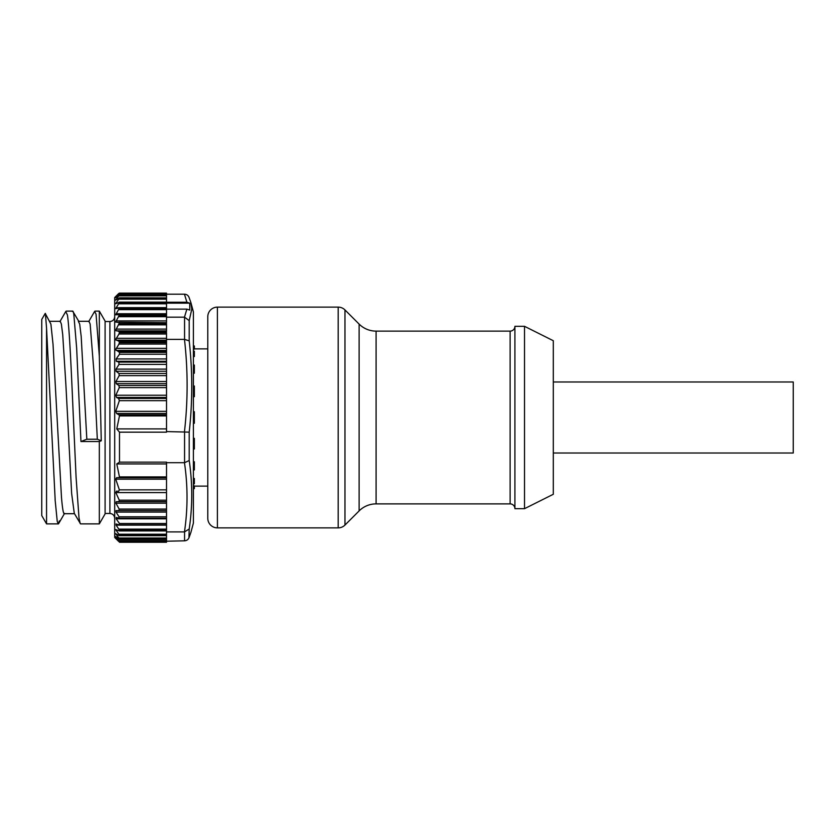 <?xml version="1.0" encoding="UTF-8"?>
<svg xmlns="http://www.w3.org/2000/svg" width="835" height="835" viewBox="0 0 835 835"><rect width="100%" height="100%" fill="white"/><g stroke="black" fill="none" stroke-linecap="round" stroke-linejoin="round"><path stroke-width="1.25" d="M118.977 293.325L115.647 296.634L119.489 293.127L115.647 297.709L119.489 294.839L115.647 300.089L119.489 297.897L115.647 303.763L119.489 302.27L115.647 308.679L119.489 307.896L115.647 314.785L119.489 314.732L115.647 322.018L119.489 322.686L115.647 330.305L119.489 331.683L118.977 334L115.647 339.542L119.489 341.619L118.977 344.072L115.647 349.635L119.489 352.391L119.489 354.238L116.159 358.946L116.295 361.273L118.81 362.066L119.05 364.384L116.044 369.112L116.065 371.251L119.029 373.495L119.165 375.635L115.929 381.522L116.211 383.662L118.894 385.478L119.269 387.617L115.825 395.226L116.503 397.439L118.601 398.441L119.353 400.664L115.731 411.342L116.576 413.482L119.008 414.849L119.457 415.913L116.775 428.898L119.489 432.165L119.489 462.152L116.775 463.936L119.457 476.921L119.008 477.651L116.576 477.703L115.731 479.165L119.353 489.842L118.601 491.304L116.503 491.137L115.825 492.587L119.269 500.186L118.894 501.647L116.211 501.72L115.929 503.181L119.165 509.068L119.029 510.529L116.065 510.623L116.044 512.085L119.05 516.802L118.81 518.211L116.295 517.418L116.159 518.817L119.489 523.524L166.52 523.524L166.52 524.871L118.977 524.871L116.117 523.952L116.117 525.131L119.489 530.162L118.977 530.82L115.647 529.515L119.489 535.152L118.977 535.527L115.647 533.669L119.489 538.846L115.647 536.54L119.489 541.216L115.647 538.116L118.528 541.31M119.489 523.524L118.977 524.871M166.52 523.524L166.52 518.264L119.186 518.264M119.489 542.228L166.52 542.228L166.52 541.404L118.977 541.028M166.52 540.443L166.52 539.159L118.977 538.94M119.489 538.846L166.52 538.846L166.52 535.59L118.977 535.527M166.52 530.82L118.977 530.82M118.977 322.226L166.52 322.686L166.52 317.175L184.566 317.175L189.201 320.609L189.201 340.847M118.977 314.409L166.52 314.732L166.52 317.175M118.977 307.729L166.52 307.896L166.52 314.409L119.301 314.409M118.977 302.239L166.52 302.27L119.489 302.792L166.52 302.792L166.52 307.729M118.977 298.022L166.52 297.897L166.52 302.124L119.342 302.124M118.528 293.69L114.698 297.531L114.698 537.469L118.549 541.33M166.52 518.264L166.52 462.705L184.566 462.705L189.211 460.513C192.582 483.444 192.582 506.271 189.211 529.025M118.977 295.11L166.52 294.807L119.489 295.099L166.52 295.099L166.52 297.897L119.489 297.897M118.977 293.534L166.52 293.127L166.52 293.868L118.977 293.868M119.311 293.242L118.549 293.67M166.52 542.259L119.489 542.259L166.52 542.228M119.489 541.216L166.52 541.404L119.478 541.404M166.52 541.216L184.566 540.819C186.925 540.631 188.47 539.41 189.201 537.145L190.881 532.448L188.94 537.897L189.201 529.025L184.462 531.905C187.875 508.839 187.875 485.772 184.462 462.705M184.462 531.905L166.52 531.905L166.52 535.152L119.489 535.152M166.52 539.159L166.52 540.819M118.977 538.032L166.52 538.032L166.52 535.694L119.395 535.694M119.489 530.162L166.52 530.162L166.52 530.736M166.52 530.162L166.52 524.912L119.228 524.912M116.775 463.936L166.52 463.936M166.52 462.705L166.52 462.152L119.489 462.152M189.201 460.513L189.201 432.133L166.52 431.58L166.52 432.165L119.489 432.165M116.775 428.898L166.52 428.898M119.457 415.913L166.52 415.913L166.52 431.58M166.52 415.913L166.52 414.849L119.008 414.849M119.353 400.664L166.52 400.664L166.52 414.849M166.52 400.664L166.52 398.441L118.601 398.441M119.269 387.617L166.52 387.617L166.52 398.441M166.52 387.617L166.52 385.478L118.894 385.478M119.165 375.635L166.52 375.635L166.52 385.478M166.52 375.635L166.52 373.495L119.029 373.495M119.05 364.384L166.52 364.384L166.52 373.495M166.52 364.384L166.52 362.066L118.81 362.066M119.489 352.391L166.52 352.391L166.52 362.066M166.52 354.238L119.489 354.238M166.52 352.391L166.52 351.545L118.977 351.545M118.977 344.072L166.52 344.072L166.52 351.545M166.52 344.072L166.52 339.386L184.566 339.386L189.211 340.868C192.582 371.251 192.582 401.677 189.211 432.133M119.489 332.685L166.52 332.685L166.52 339.386M119.489 323.583L166.52 323.583L166.52 331.683L119.489 331.683M166.52 314.732L119.154 314.388M119.259 307.666L166.52 307.666L119.489 307.896M166.52 297.897L119.415 297.813M166.52 531.905L166.52 530.914L119.321 530.914M119.457 294.807L166.52 294.807L166.52 293.868M166.52 294.181L184.566 294.181C186.925 294.369 188.47 295.59 189.201 297.855M166.52 309.127L186.894 309.127L189.764 310.067L189.764 303.168L186.894 302.228L166.52 302.228M188.94 297.103L190.881 302.552L191.779 309.138L189.201 320.609M190.891 532.427L193.396 523.075L193.396 311.925L190.891 302.573M166.52 303.168L189.764 303.168M105.095 321.099L105.095 513.901L99.334 523.879L99.334 441.527L101.265 440.776L99.334 356.211L99.334 311.121L105.095 321.099M99.334 356.211L96.056 314.221L94.616 311.424L88.677 321.663M72.353 311.455C72.833 310.568 73.323 311.486 73.814 314.221L76.653 348.07L80.953 441.527L86.83 439.231L97.319 439.231L101.265 440.776M97.319 439.231L94.167 374.821L90.159 324.137M90.159 324.105L89.042 321.36M99.334 523.879L80.536 523.879L74.284 513.337L71.643 493.475L65.861 384.277L62.719 334.595L61.372 324.137M61.372 324.105L60.277 321.318L49.985 321.298M80.202 523.555L79.001 517.857L76.1 477.495L73.198 413.857C71.288 368.945 69.253 325.869 67.395 314.952L65.746 311.538M80.953 441.527L99.334 441.527M66.132 311.121L72.708 311.121L78.96 321.632M45.403 313.407L46.551 328.186L46.551 523.879L41.75 515.56L41.75 319.44L45.236 313.407L50.904 324.105L53.022 344.197L61.477 497.263C62.416 508.494 63.356 513.974 64.295 513.671M78.375 321.402L79.69 324.105L81.193 336.474L86.83 439.231M55.089 499.57L57.239 521.364L58.262 523.973L59.368 520.873M46.551 328.186L55.152 499.487M194.357 483.559L194.357 478.476L193.396 478.476M194.357 486.127L207.79 486.127M194.357 348.873L207.79 348.873M193.396 349.113L194.357 349.113L194.357 345.993L193.396 345.993M193.396 356.524L194.357 356.524L194.357 351.441M193.396 365.072L194.357 365.072L194.357 366.168L193.396 366.168M193.396 373.214L194.357 373.214L194.357 366.168M193.396 386.01L194.357 386.01L194.357 388.88L193.396 388.88M193.396 396.656L194.357 396.656L194.357 388.88M193.396 411.738L194.357 411.738L194.357 415.955L193.396 415.955M193.396 423.261L194.357 423.261L194.357 415.955M193.396 438.344L194.357 438.344L194.357 443.27L193.396 443.27M193.396 448.99L194.357 448.99L194.357 443.27M193.396 461.776L194.357 461.776L194.357 466.65L193.396 466.65M193.396 469.928L194.357 469.928L194.357 466.65M193.396 485.886L194.357 485.886L194.357 488.558L193.396 488.558M193.396 489.007L194.357 488.558M217.392 527.877A9.602 9.602 0 0 1 207.79 518.274L207.79 316.726A9.602 9.602 0 0 1 217.392 307.123L338.185 307.123L338.185 527.877L217.392 527.877L217.392 307.123M359.123 510.905L359.123 324.095A23.996 23.996 0 0 0 376.094 331.119L376.094 503.881A23.996 23.996 0 0 0 359.123 510.905L344.97 525.058A9.602 9.602 0 0 1 338.185 527.877M359.123 324.095L344.97 309.942A9.602 9.602 0 0 0 338.185 307.123M376.094 503.881L510.122 503.881A4.801 4.801 0 0 1 514.913 508.682L524.516 508.682L524.516 326.318L514.913 326.318A4.801 4.801 0 0 1 510.122 331.119L510.122 503.881M376.094 331.119L510.122 331.119M514.913 326.318L514.913 508.682M524.516 508.682L553.302 494.278L553.302 340.722L524.516 326.318M553.302 381.992L793.25 381.992L793.25 453.008L553.302 453.008M116.159 518.817L166.52 518.817M166.52 541.675L118.977 541.675M166.52 540.527L118.977 540.527M116.691 537.208L116.117 537.208M184.566 531.905L184.566 540.819M117.224 534.452L116.117 534.452M166.52 534.223L118.977 534.223M118.1 530.413L116.117 530.413M166.52 529.129L118.977 529.129M166.52 525.131L116.117 525.131M166.52 516.802L119.05 516.802M116.044 512.085L166.52 512.085M166.52 510.623L116.065 510.623M119.029 510.529L166.52 510.529M166.52 509.068L119.165 509.068M115.929 503.181L166.52 503.181M166.52 501.72L116.211 501.72M118.894 501.647L166.52 501.647M166.52 500.186L119.269 500.186M115.825 492.587L166.52 492.587M166.52 489.842L119.353 489.842M115.731 479.165L166.52 479.165M166.52 477.703L116.576 477.703M119.008 477.651L166.52 477.651M166.52 476.921L119.457 476.921M184.566 431.58L184.566 462.705M116.576 413.482L166.52 413.482M166.52 411.342L115.731 411.342M116.503 397.439L166.52 397.439M166.52 395.226L115.825 395.226M116.211 383.662L166.52 383.662M166.52 381.522L115.929 381.522M116.065 371.251L166.52 371.251M166.52 369.112L116.044 369.112M116.295 361.273L166.52 361.273M166.52 358.946L116.159 358.946M116.117 350.408L166.52 350.408M166.52 348.341L116.117 348.341M119.489 342.715L166.52 342.715M119.489 341.619L166.52 341.619M166.52 340.899L118.977 340.899M116.117 340.2L166.52 340.2M166.52 338.29L116.117 338.29M118.977 334L166.52 334M184.566 317.175L184.566 339.386M166.52 331.088L118.977 331.088M116.117 330.837L166.52 330.837M166.52 329.105L116.117 329.105M118.977 324.836L166.52 324.836M166.52 320.901L116.117 320.901M118.977 316.695L166.52 316.695M119.489 315.515L166.52 315.515M166.52 313.741L116.117 313.741M118.977 309.649L166.52 309.649M119.489 308.553L166.52 308.553M118.987 307.718L116.117 307.718M118.977 303.794L166.52 303.794M117.714 302.907L116.117 302.907M118.977 299.18L166.52 299.18M119.489 298.293L166.52 298.293M116.994 299.348L116.117 299.348M118.977 295.861L166.52 295.861M119.489 293.242L166.52 293.242M184.472 339.386C187.99 370.114 187.99 400.852 184.472 431.58M186.883 309.127L184.462 317.175M184.462 294.181L186.883 302.228M105.095 321.527L109.896 321.527L109.896 513.473C112.808 513.765 114.405 515.362 114.698 518.274M194.357 482.557L193.396 482.557M194.357 346.442L193.396 346.442M194.357 352.443L193.396 352.443M194.357 368.35L193.396 368.35M194.357 391.73L193.396 391.73M194.357 419.045L193.396 419.045M194.357 446.12L193.396 446.12M194.357 468.832L193.396 468.832M344.97 525.058L344.97 309.942M166.52 539.201L119.447 539.201M166.52 293.116L119.489 293.116M109.896 321.527C112.808 321.235 114.405 319.638 114.698 316.726M105.095 513.473L109.896 513.473M94.95 311.121L99.334 311.121M59.901 321.632L65.788 311.465M64.191 513.702L74.492 513.702M78.772 321.298L89.042 321.298M64.566 513.368L58.617 523.649M46.551 523.879L58.262 523.879M194.357 351.222L193.396 351.222M194.357 483.778L193.396 483.778"/></g></svg>
